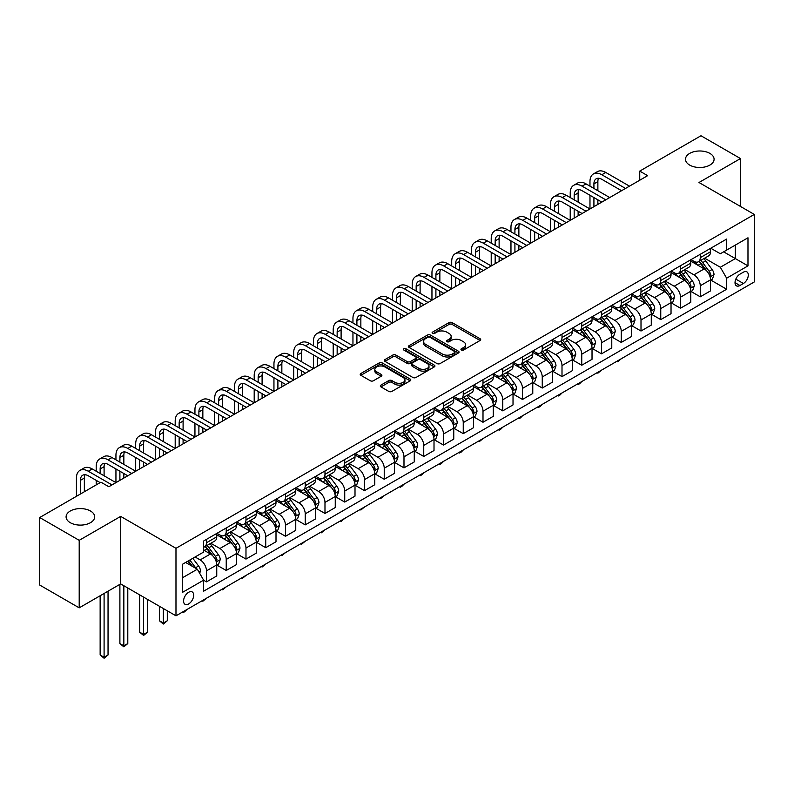 <?xml version="1.0" encoding="UTF-8"?>
<svg xmlns="http://www.w3.org/2000/svg" width="794" height="794" viewBox="0 0 794 794"><rect width="100%" height="100%" fill="white"/><g stroke="black" fill="none" stroke-linecap="round" stroke-linejoin="round"><path stroke-width="1.19" d="M461.393 350.025A1.538 0.883 0 0 0 463.567 350.025L480.042 340.507A2.193 1.27 0 0 0 480.688 339.614A2.193 1.27 0 0 0 480.042 338.72L452.123 322.602A2.193 1.27 0 0 0 449.027 322.602L432.541 332.11A1.538 0.883 0 0 0 432.095 332.736A1.538 0.883 0 0 0 432.541 333.361A1.538 0.883 0 0 0 434.715 333.361L436.849 332.13A7.017 4.049 0 0 1 446.774 332.13L449.106 333.48A7.017 4.049 0 0 1 451.161 336.338A7.017 4.049 0 0 1 449.106 339.207L446.972 340.437A1.538 0.883 0 0 0 446.516 341.063A1.538 0.883 0 0 0 446.972 341.698A1.538 0.883 0 0 0 449.146 341.698L451.27 340.457A7.017 4.049 0 0 1 461.205 340.457L463.527 341.807A7.017 4.049 0 0 1 465.582 344.675A7.017 4.049 0 0 1 463.527 347.534L461.393 348.764A1.538 0.883 0 0 0 460.947 349.39A1.538 0.883 0 0 0 461.393 350.025L461.393 348.764M90.496 511.008A14.302 8.258 0 0 0 74.914 509.222A14.302 8.258 0 0 0 66.091 516.844A14.302 8.258 0 0 0 70.279 522.69A14.302 8.258 0 0 0 85.861 524.477A14.302 8.258 0 0 0 94.685 516.844A14.302 8.258 0 0 0 90.496 511.008M709.896 153.401A14.302 8.258 0 0 0 694.313 151.614A14.302 8.258 0 0 0 685.49 159.237A14.302 8.258 0 0 0 689.678 165.083A14.302 8.258 0 0 0 705.261 166.869A14.302 8.258 0 0 0 714.084 159.237A14.302 8.258 0 0 0 709.896 153.401M188.625 603.966A7.146 4.129 120 0 0 193.299 597.664A7.146 4.129 120 0 0 192.198 591.937A7.146 4.129 120 0 0 188.625 592.294A7.146 4.129 120 0 0 183.95 598.597A7.146 4.129 120 0 0 185.052 604.323A7.146 4.129 120 0 0 188.625 603.966M380.941 385.1A2.193 1.27 0 0 0 380.296 385.993A2.193 1.27 0 0 0 380.941 386.886L388.772 391.412A2.193 1.27 0 0 0 391.869 391.412L410.17 380.842A2.193 1.27 0 0 0 410.816 379.949A2.193 1.27 0 0 0 410.17 379.056L382.251 362.937A2.193 1.27 0 0 0 379.155 362.937L360.853 373.508A2.193 1.27 0 0 0 360.208 374.401A2.193 1.27 0 0 0 360.853 375.294L370.312 380.753A2.193 1.27 0 0 0 373.418 380.753L381.249 376.237A2.193 1.27 0 0 0 381.894 375.344A2.193 1.27 0 0 0 381.249 374.44L376.555 371.731A5.866 3.384 0 0 1 374.837 369.339A5.866 3.384 0 0 1 378.46 366.213A5.866 3.384 0 0 1 384.852 366.947L403.233 377.557A5.866 3.384 0 0 1 404.95 379.949A5.866 3.384 0 0 1 401.327 383.085A5.866 3.384 0 0 1 394.936 382.351L391.869 380.574A2.193 1.27 0 0 0 388.772 380.574L380.941 385.1L380.941 386.886M120.678 516.388L79.201 540.337L39.7 517.529L39.7 585.039L79.201 607.847L120.678 583.898L175.98 615.826L175.98 548.317L120.678 516.388L120.678 583.898M740.474 206.45L740.474 158.552L698.998 182.501L754.3 214.43L175.98 548.317M740.474 158.552L700.973 135.754L639.746 171.097L639.746 180.218M39.7 517.529L100.927 482.176L108.828 486.742L647.646 175.663L639.746 171.097M437.008 363.563A2.193 1.27 0 0 0 440.104 363.563L458.406 353.002A2.193 1.27 0 0 0 459.051 352.099A2.193 1.27 0 0 0 458.406 351.206L430.487 335.088A2.193 1.27 0 0 0 427.39 335.088L409.089 345.658A2.193 1.27 0 0 0 408.444 346.551A2.193 1.27 0 0 0 409.089 347.444L437.008 363.563M404.354 350.353A1.538 0.883 0 0 1 405.913 350.571L434.258 366.937L415.987 377.487A2.193 1.27 0 0 1 412.89 377.487L384.971 361.369L392.802 356.883L392.802 355.057L384.971 359.583A2.193 1.27 0 0 0 384.326 360.476A2.193 1.27 0 0 0 384.971 361.369L384.971 359.583M392.802 356.883A2.193 1.27 0 0 1 395.908 356.883L395.908 355.057A2.193 1.27 0 0 0 392.802 355.057M395.908 355.057L407.223 361.598A2.193 1.27 0 0 0 410.329 361.598L415.52 358.59A2.193 1.27 0 0 0 416.165 357.697A2.193 1.27 0 0 0 415.52 356.804L403.739 349.995A1.538 0.883 0 0 1 403.283 349.37A1.538 0.883 0 0 1 404.235 348.556A1.538 0.883 0 0 1 405.913 348.745L434.288 365.131A2.193 1.27 0 0 1 434.933 366.024A2.193 1.27 0 0 1 434.288 366.927L434.288 365.131M743.392 272.183L739.919 274.188A6.928 4 120 0 0 735.393 280.292A6.928 4 120 0 0 736.455 285.84A6.928 4 120 0 0 739.919 285.503L743.392 283.488A6.928 4 120 0 0 747.918 277.384A6.928 4 120 0 0 746.856 271.836A6.928 4 120 0 0 743.392 272.183M175.98 615.826L754.3 281.939L754.3 214.43M710.769 248.234L720.327 253.752L726.649 250.1L726.649 239.063L203.631 541.022L203.631 552.058L182.302 564.375L182.302 592.473L203.631 580.156L203.631 591.193L726.649 289.234L726.649 278.198L720.327 267.25L704.615 258.179M726.649 250.1L747.978 237.783L747.978 265.881L726.649 278.198M79.201 540.337L79.201 607.847M723.642 251.837L735.343 258.586L735.343 245.088L747.978 237.783M720.327 267.25L735.343 258.586L747.978 265.881M182.302 577.873L197.319 569.209L185.617 562.46M203.631 580.245L206.48 581.893L206.48 570.856A8.942 5.161 -120 0 0 200.157 559.909L195.106 556.991M206.48 581.893L216.752 575.958L216.752 564.921A8.942 5.161 -120 0 0 210.43 553.974L203.631 550.053M216.99 565.149L226.23 570.489L226.23 559.452A8.942 5.161 -120 0 0 219.908 548.505L210.837 543.265M226.23 570.489L236.503 564.564L236.503 553.517A8.942 5.161 -120 0 0 230.181 542.57L216.752 534.819M236.741 553.746L245.981 559.085L245.981 548.049A8.942 5.161 -120 0 0 239.659 537.101L230.588 531.861M245.981 559.085L256.254 553.16L256.254 542.113A8.942 5.161 -120 0 0 249.931 531.166L236.503 523.415M256.492 542.342L265.732 547.681L265.732 536.645A8.942 5.161 -120 0 0 259.41 525.697L250.338 520.457M265.732 547.681L276.004 541.756L276.004 530.71A8.942 5.161 -120 0 0 269.682 519.762L256.254 512.011M276.243 530.938L285.483 536.278L285.483 525.241A8.942 5.161 -120 0 0 279.16 514.294L270.089 509.053M285.483 536.278L295.755 530.352L295.755 519.316A8.942 5.161 -120 0 0 289.433 508.368L276.004 500.607M295.993 519.544L305.233 524.874L305.233 513.837A8.942 5.161 -120 0 0 298.911 502.89L289.84 497.649M305.233 524.874L315.506 518.948L315.506 507.912A8.942 5.161 -120 0 0 309.184 496.965L295.755 489.203M315.744 508.14L324.984 513.47L324.984 502.433A8.942 5.161 -120 0 0 318.662 491.486L309.591 486.246M324.984 513.47L335.257 507.545L335.257 496.508A8.942 5.161 -120 0 0 328.934 485.561L315.506 477.799M335.495 496.736L344.735 502.066L344.735 491.029A8.942 5.161 -120 0 0 338.423 480.082L329.341 474.842M344.735 502.066L355.007 496.141L355.007 485.104A8.942 5.161 -120 0 0 348.685 474.157L335.257 466.396M355.246 485.333L364.486 490.662L364.486 479.626A8.942 5.161 -120 0 0 358.173 468.678L349.092 463.438M364.486 490.662L374.758 484.737L374.758 473.7A8.942 5.161 -120 0 0 368.436 462.753L355.007 454.992M374.996 473.929L384.236 479.258L384.236 468.222A8.942 5.161 -120 0 0 377.924 457.275L368.843 452.034M384.236 479.258L394.509 473.333L394.509 462.297A8.942 5.161 -120 0 0 388.187 451.349L374.758 443.598M394.747 462.525L403.987 467.855L403.987 456.818A8.942 5.161 -120 0 0 397.675 445.871L388.594 440.63M403.987 467.855L414.26 461.929L414.26 450.893A8.942 5.161 -120 0 0 407.937 439.945L394.509 432.194M414.498 451.121L423.748 456.461L423.748 445.414A8.942 5.161 -120 0 0 417.426 434.467L408.344 429.226M423.748 456.461L434.01 450.526L434.01 439.489A8.942 5.161 -120 0 0 427.698 428.542L414.26 420.79M434.249 439.717L443.499 445.057L443.499 434.01A8.942 5.161 -120 0 0 437.176 423.063L428.095 417.833M443.499 445.057L453.761 439.122L453.761 428.085A8.942 5.161 -120 0 0 447.449 417.138L434.01 409.386M453.999 428.313L463.249 433.653L463.249 422.607A8.942 5.161 -120 0 0 456.927 411.659L447.846 406.429M463.249 433.653L473.512 427.718L473.512 416.681A8.942 5.161 -120 0 0 467.2 405.734L453.761 397.983M473.75 416.91L483 422.249L483 411.213A8.942 5.161 -120 0 0 476.678 400.265L467.606 395.025M483 422.249L493.273 416.314L493.273 405.277A8.942 5.161 -120 0 0 486.95 394.33L473.512 386.579M493.501 405.506L502.751 410.845L502.751 399.809A8.942 5.161 -120 0 0 496.429 388.862L487.357 383.621M502.751 410.845L513.023 404.91L513.023 393.874A8.942 5.161 -120 0 0 506.701 382.926L493.273 375.175M513.252 394.102L522.502 399.442L522.502 388.405A8.942 5.161 -120 0 0 516.179 377.458L507.108 372.217M522.502 399.442L532.774 393.506L532.774 382.47A8.942 5.161 -120 0 0 526.452 371.523L513.023 363.771M533.002 382.698L542.252 388.038L542.252 377.001A8.942 5.161 -120 0 0 535.93 366.054L526.859 360.813M542.252 388.038L552.525 382.103L552.525 371.066A8.942 5.161 -120 0 0 546.203 360.119L532.774 352.367M552.763 371.294L562.003 376.634L562.003 365.597A8.942 5.161 -120 0 0 555.681 354.65L546.609 349.41M562.003 376.634L572.276 370.699L572.276 359.662A8.942 5.161 -120 0 0 565.953 348.715L552.525 340.963M572.514 359.89L581.754 365.23L581.754 354.193A8.942 5.161 -120 0 0 575.432 343.246L566.36 338.006M581.754 365.23L592.026 359.305L592.026 348.258A8.942 5.161 -120 0 0 585.704 337.311L572.276 329.56M592.264 348.487L601.505 353.826L601.505 342.79A8.942 5.161 -120 0 0 595.182 331.842L586.111 326.602M601.505 353.826L611.777 347.901L611.777 336.854A8.942 5.161 -120 0 0 605.455 325.907L592.026 318.156M612.015 337.083L621.255 342.422L621.255 331.386A8.942 5.161 -120 0 0 614.933 320.439L605.862 315.198M621.255 342.422L631.528 336.497L631.528 325.451A8.942 5.161 -120 0 0 625.206 314.503L611.777 306.752M631.766 325.679L641.006 331.019L641.006 319.982A8.942 5.161 -120 0 0 634.684 309.035L625.612 303.794M641.006 331.019L651.279 325.093L651.279 314.057A8.942 5.161 -120 0 0 644.956 303.109L631.528 295.348M651.517 314.285L660.757 319.615L660.757 308.578A8.942 5.161 -120 0 0 654.435 297.631L645.363 292.391M660.757 319.615L671.029 313.69L671.029 302.653A8.942 5.161 -120 0 0 664.707 291.706L651.279 283.944M671.267 302.881L680.508 308.211L680.508 297.174A8.942 5.161 -120 0 0 674.185 286.227L665.114 280.987M680.508 308.211L690.78 302.286L690.78 291.249A8.942 5.161 -120 0 0 684.458 280.302L671.029 272.541M691.018 291.477L700.258 296.807L700.258 285.771A8.942 5.161 -120 0 0 693.936 274.823L684.865 269.583M700.258 296.807L710.531 290.882L710.531 279.845A8.942 5.161 -120 0 0 704.209 268.898L690.78 261.137M691.018 259.638L693.936 261.325A8.942 5.161 -120 0 0 698.412 261.762A8.942 5.161 -120 0 0 700.258 257.673L700.258 254.298M671.267 271.042L674.185 272.729A8.942 5.161 -120 0 0 678.662 273.166A8.942 5.161 -120 0 0 680.508 269.077L680.508 265.702M651.517 282.446L654.435 284.133A8.942 5.161 -120 0 0 658.911 284.57A8.942 5.161 -120 0 0 660.757 280.481L660.757 277.106M631.766 293.849L634.684 295.537A8.942 5.161 -120 0 0 639.16 295.973A8.942 5.161 -120 0 0 641.006 291.884L641.006 288.51M612.015 305.243L614.933 306.941A8.942 5.161 -120 0 0 619.409 307.377A8.942 5.161 -120 0 0 621.255 303.288L621.255 299.914M592.264 316.647L595.182 318.334A8.942 5.161 -120 0 0 599.649 318.781A8.942 5.161 -120 0 0 601.505 314.692L601.505 311.317M572.514 328.051L575.432 329.738A8.942 5.161 -120 0 0 579.898 330.185A8.942 5.161 -120 0 0 581.754 326.096L581.754 322.721M552.763 339.455L555.681 341.142A8.942 5.161 -120 0 0 560.147 341.589A8.942 5.161 -120 0 0 562.003 337.5L562.003 334.125M533.002 350.859L535.93 352.546A8.942 5.161 -120 0 0 540.396 352.993A8.942 5.161 -120 0 0 542.252 348.903L542.252 345.529M513.252 362.263L516.179 363.95A8.942 5.161 -120 0 0 520.646 364.396A8.942 5.161 -120 0 0 522.502 360.307L522.502 356.923M493.501 373.666L496.429 375.354A8.942 5.161 -120 0 0 500.895 375.8A8.942 5.161 -120 0 0 502.751 371.711L502.751 368.327M473.75 385.07L476.678 386.757A8.942 5.161 -120 0 0 481.144 387.204A8.942 5.161 -120 0 0 483 383.105L483 379.731M453.999 396.474L456.927 398.161A8.942 5.161 -120 0 0 461.393 398.608A8.942 5.161 -120 0 0 463.249 394.509L463.249 391.134M434.249 407.878L437.176 409.565A8.942 5.161 -120 0 0 441.643 410.012A8.942 5.161 -120 0 0 443.499 405.913L443.499 402.538M414.498 419.282L417.426 420.969A8.942 5.161 -120 0 0 421.892 421.416A8.942 5.161 -120 0 0 423.748 417.316L423.748 413.942M394.747 430.685L397.675 432.373A8.942 5.161 -120 0 0 402.141 432.819A8.942 5.161 -120 0 0 403.987 428.72L403.987 425.346M374.996 442.089L377.924 443.777A8.942 5.161 -120 0 0 382.39 444.213A8.942 5.161 -120 0 0 384.236 440.124L384.236 436.75M355.246 453.493L358.173 455.18A8.942 5.161 -120 0 0 362.64 455.617A8.942 5.161 -120 0 0 364.486 451.528L364.486 448.153M335.495 464.897L338.423 466.584A8.942 5.161 -120 0 0 342.889 467.021A8.942 5.161 -120 0 0 344.735 462.932L344.735 459.557M315.744 476.301L318.662 477.988A8.942 5.161 -120 0 0 323.138 478.425A8.942 5.161 -120 0 0 324.984 474.336L324.984 470.961M295.993 487.705L298.911 489.392A8.942 5.161 -120 0 0 303.387 489.829A8.942 5.161 -120 0 0 305.233 485.739L305.233 482.365M276.243 499.108L279.16 500.796A8.942 5.161 -120 0 0 283.637 501.232A8.942 5.161 -120 0 0 285.483 497.143L285.483 493.769M256.492 510.502L259.41 512.199A8.942 5.161 -120 0 0 263.886 512.636A8.942 5.161 -120 0 0 265.732 508.547L265.732 505.173M236.741 521.906L239.659 523.593A8.942 5.161 -120 0 0 244.135 524.04A8.942 5.161 -120 0 0 245.981 519.951L245.981 516.576M216.99 533.31L219.908 534.997A8.942 5.161 -120 0 0 224.384 535.444A8.942 5.161 -120 0 0 226.23 531.355L226.23 527.98M710.769 280.074L726.649 289.234M698.412 261.762L708.685 255.837A8.942 5.161 -120 0 0 710.531 251.748L710.531 248.373M678.662 273.166L688.924 267.241A8.942 5.161 -120 0 0 690.78 263.151L690.78 259.767M658.911 284.57L669.173 278.644A8.942 5.161 -120 0 0 671.029 274.555L671.029 271.171M639.16 295.973L649.423 290.048A8.942 5.161 -120 0 0 651.279 285.949L651.279 282.575M619.409 307.377L629.672 301.452A8.942 5.161 -120 0 0 631.528 297.353L631.528 293.978M599.649 318.781L609.921 312.856A8.942 5.161 -120 0 0 611.777 308.757L611.777 305.382M579.898 330.185L590.17 324.26A8.942 5.161 -120 0 0 592.026 320.161L592.026 316.786M560.147 341.589L570.42 335.663A8.942 5.161 -120 0 0 572.276 331.564L572.276 328.19M540.396 352.993L550.669 347.057A8.942 5.161 -120 0 0 552.525 342.968L552.525 339.594M520.646 364.396L530.918 358.461A8.942 5.161 -120 0 0 532.774 354.372L532.774 350.998M500.895 375.8L511.167 369.865A8.942 5.161 -120 0 0 513.023 365.776L513.023 362.401M481.144 387.204L491.417 381.269A8.942 5.161 -120 0 0 493.273 377.18L493.273 373.805M461.393 398.608L471.666 392.673A8.942 5.161 -120 0 0 473.512 388.584L473.512 385.209M441.643 410.012L451.915 404.077A8.942 5.161 -120 0 0 453.761 399.987L453.761 396.613M421.892 421.416L432.164 415.48A8.942 5.161 -120 0 0 434.01 411.391L434.01 408.017M402.141 432.819L412.414 426.884A8.942 5.161 -120 0 0 414.26 422.795L414.26 419.421M382.39 444.213L392.663 438.288A8.942 5.161 -120 0 0 394.509 434.199L394.509 430.824M362.64 455.617L372.912 449.692A8.942 5.161 -120 0 0 374.758 445.603L374.758 442.228M342.889 467.021L353.161 461.096A8.942 5.161 -120 0 0 355.007 457.007L355.007 453.632M323.138 478.425L333.411 472.499A8.942 5.161 -120 0 0 335.257 468.41L335.257 465.026M303.387 489.829L313.66 483.903A8.942 5.161 -120 0 0 315.506 479.814L315.506 476.43M283.637 501.232L293.899 495.307A8.942 5.161 -120 0 0 295.755 491.208L295.755 487.834M263.886 512.636L274.148 506.711A8.942 5.161 -120 0 0 276.004 502.612L276.004 499.237M244.135 524.04L254.398 518.115A8.942 5.161 -120 0 0 256.254 514.016L256.254 510.641M224.384 535.444L234.647 529.519A8.942 5.161 -120 0 0 236.503 525.42L236.503 522.045M203.631 547.205A8.942 5.161 -120 0 0 204.624 546.848L214.896 540.922A8.942 5.161 -120 0 0 216.752 536.823L216.752 533.449M204.624 546.848A8.942 5.161 -120 0 0 206.48 542.759L206.48 539.384M197.319 569.209L203.631 580.156M462.009 350.233L463.527 349.36A7.017 4.049 0 0 0 465.582 346.492L465.582 344.675M451.161 336.338L451.161 338.165A7.017 4.049 0 0 1 449.106 341.033L447.588 341.906M480.042 338.72L480.042 340.507L452.123 324.418A2.193 1.27 0 0 0 449.027 324.418L433.157 333.579M458.376 353.012L430.487 336.914A2.193 1.27 0 0 0 427.39 336.914L409.118 347.464M454.535 352.734A1.538 0.883 0 0 0 454.982 352.099A1.538 0.883 0 0 0 454.535 351.474L430.03 337.331A1.538 0.883 0 0 0 427.857 337.331L425.604 338.631A7.017 4.049 0 0 0 423.549 341.489A7.017 4.049 0 0 0 425.604 344.358L442.357 354.025A7.017 4.049 0 0 0 452.282 354.025L454.535 352.734L454.535 354.551A1.538 0.883 0 0 0 454.982 353.926L454.982 352.099M423.549 341.489L423.549 343.316A7.017 4.049 0 0 0 425.604 346.184L425.604 344.358M454.535 354.551L452.282 355.851A7.017 4.049 0 0 1 442.357 355.851L425.604 346.184M395.908 356.883L407.223 363.424A2.193 1.27 0 0 0 410.329 363.424L415.52 360.416A2.193 1.27 0 0 0 416.165 359.523L416.165 357.697M418.974 368.376A5.866 3.384 0 0 0 425.366 369.111A5.866 3.384 0 0 0 428.988 365.984A5.866 3.384 0 0 0 427.271 363.583L420.8 359.851A2.193 1.27 0 0 0 417.694 359.851L412.503 362.848A2.193 1.27 0 0 0 411.858 363.741A2.193 1.27 0 0 0 412.503 364.635L418.974 368.376L418.974 370.203A5.866 3.384 0 0 0 425.366 370.937A5.866 3.384 0 0 0 428.988 367.811L428.988 365.984M411.858 363.741L411.858 365.568A2.193 1.27 0 0 0 412.503 366.461L412.503 364.635M418.974 370.203L412.503 366.461M404.95 379.949L404.95 381.775A5.866 3.384 0 0 1 401.327 384.901A5.866 3.384 0 0 1 394.936 384.167L391.869 382.4A2.193 1.27 0 0 0 388.772 382.4L380.971 386.906M374.837 369.339L374.837 371.165A5.866 3.384 0 0 0 376.555 373.557L376.555 371.731M381.219 376.257L376.555 373.557M410.141 380.862L382.251 364.764A2.193 1.27 0 0 0 379.155 364.764L360.883 375.314L360.853 373.508M710.531 280.203L712.426 279.111L714.005 274.555A5.925 3.414 -120 0 0 712.119 269.503L705.658 260.889A17.091 9.865 -120 0 0 703.792 258.655M697.37 264.948A17.091 9.865 -120 0 0 693.877 261.286M709.995 276.58L710.809 274.803A5.925 3.414 -120 0 0 709.111 271.24L702.66 262.625A17.091 9.865 -120 0 0 700.794 260.392M699.206 261.305A14.193 8.188 60 0 1 701.529 263.955L706.997 271.25M698.899 261.484A17.091 9.865 60 0 1 700.765 263.717L705.052 269.444M621.365 358.69L617.623 361.766L616.829 361.31M617.623 360.853L617.623 361.766M589.972 186.153L589.972 181.588A16.763 9.677 60 0 1 593.446 173.916L597.396 171.643A16.763 9.677 60 0 1 605.772 172.467L629.473 186.153M593.446 173.916A16.763 9.677 60 0 1 601.822 174.749L625.523 188.436M621.573 190.709L601.822 179.315A11.176 6.451 -120 0 0 596.234 178.759A11.176 6.451 -120 0 0 593.922 183.871L593.922 188.436M598.567 178.243A11.176 6.451 -120 0 0 597.872 181.588L597.872 190.709M593.922 197.557L593.922 206.678M597.872 199.84L597.872 204.395M550.47 208.961L550.47 204.395A16.763 9.677 60 0 1 553.934 196.723L557.884 194.441A16.763 9.677 60 0 1 566.271 195.274L589.972 208.961L589.972 195.274M690.78 291.606L692.676 290.515L694.254 285.949A5.925 3.414 -120 0 0 692.368 280.907L685.907 272.292A17.091 9.865 -120 0 0 684.041 270.059M677.619 276.352A17.091 9.865 -120 0 0 674.126 272.689M690.244 287.984L691.058 286.207A5.925 3.414 -120 0 0 689.361 282.644L682.909 274.029A17.091 9.865 -120 0 0 681.044 271.796M679.456 272.709A14.193 8.188 60 0 1 681.778 275.359L687.247 282.654M679.148 272.888A17.091 9.865 60 0 1 681.014 275.121L685.301 280.848M601.614 370.093L597.872 373.17L597.078 372.714M597.872 372.257L597.872 373.17M671.029 303.01L672.925 301.918L674.503 297.353A5.925 3.414 -120 0 0 672.617 292.311L666.156 283.696A17.091 9.865 -120 0 0 664.29 281.463M657.869 287.756A17.091 9.865 -120 0 0 654.375 284.093M670.493 299.388L671.307 297.611A5.925 3.414 -120 0 0 669.61 294.048L663.159 285.433A17.091 9.865 -120 0 0 661.293 283.2M659.705 284.113A14.193 8.188 60 0 1 662.027 286.763L667.496 294.058M659.397 284.292A17.091 9.865 60 0 1 661.263 286.525L665.551 292.252M581.853 381.497L579.699 383.661L578.121 384.574L577.327 384.117M578.121 383.661L578.121 384.574M651.279 314.414L653.174 313.322L654.752 308.757A5.925 3.414 -120 0 0 652.866 303.715L646.405 295.1A17.091 9.865 -120 0 0 644.539 292.867M638.118 299.159A17.091 9.865 -120 0 0 634.624 295.497M650.743 310.791L651.556 309.015A5.925 3.414 -120 0 0 649.859 305.452L643.408 296.837A17.091 9.865 -120 0 0 641.542 294.604M639.944 295.517A14.193 8.188 60 0 1 642.277 298.167L647.745 305.462M639.646 295.696A17.091 9.865 60 0 1 641.512 297.929L645.8 303.655M562.102 392.901L559.949 395.065L558.371 395.978L557.577 395.521M558.371 395.065L558.371 395.978M570.221 197.557L570.221 192.992A16.763 9.677 60 0 1 573.685 185.32L577.635 183.037A16.763 9.677 60 0 1 586.022 183.871L609.723 197.557M573.685 185.32A16.763 9.677 60 0 1 582.071 186.153L605.772 199.84M601.822 202.113L582.071 190.709A11.176 6.451 -120 0 0 576.484 190.163A11.176 6.451 -120 0 0 574.171 195.274L574.171 199.84M578.816 189.647A11.176 6.451 -120 0 0 578.121 192.992L578.121 202.113M574.171 208.961L574.171 218.082M578.121 211.244L578.121 215.799M530.72 220.365L530.72 215.799A16.763 9.677 60 0 1 534.183 208.127L538.134 205.845A16.763 9.677 60 0 1 546.52 206.678L570.221 220.365L570.221 206.678M553.934 196.723A16.763 9.677 60 0 1 562.321 197.557L586.022 211.244M582.071 213.517L562.321 202.113A11.176 6.451 -120 0 0 556.733 201.567A11.176 6.451 -120 0 0 554.42 206.678L554.42 211.244M559.065 201.051A11.176 6.451 -120 0 0 558.371 204.395L558.371 213.517M554.42 220.365L554.42 229.486M558.371 222.648L558.371 227.203M510.969 231.769L510.969 227.203A16.763 9.677 60 0 1 514.433 219.531L518.383 217.248A16.763 9.677 60 0 1 526.769 218.082L550.47 231.769L550.47 218.082M534.183 208.127A16.763 9.677 60 0 1 542.57 208.961L566.271 222.648M562.321 224.92L542.57 213.517A11.176 6.451 -120 0 0 536.982 212.971A11.176 6.451 -120 0 0 534.67 218.082L534.67 222.648M539.315 212.455A11.176 6.451 -120 0 0 538.62 215.799L538.62 224.92M534.67 231.769L534.67 240.89M538.62 234.041L538.62 238.607M491.218 243.172L491.218 238.607A16.763 9.677 60 0 1 494.682 230.935L498.632 228.652A16.763 9.677 60 0 1 507.019 229.486L530.72 243.172L530.72 229.486M631.528 325.818L633.423 324.726L635.001 320.161A5.925 3.414 -120 0 0 633.116 315.119L626.655 306.504A17.091 9.865 -120 0 0 624.789 304.271M618.367 310.563A17.091 9.865 -120 0 0 614.874 306.901M630.982 322.195L631.806 320.419A5.925 3.414 -120 0 0 630.108 316.856L623.657 308.241A17.091 9.865 -120 0 0 621.791 305.998M620.193 306.921A14.193 8.188 60 0 1 622.526 309.571L627.994 316.866M619.896 307.099A17.091 9.865 60 0 1 621.762 309.332L626.049 315.059M542.352 404.305L540.198 406.468L538.62 407.382L537.826 406.925M538.62 406.468L538.62 407.382M514.433 219.531A16.763 9.677 60 0 1 522.819 220.365L546.52 234.041M542.57 236.324L522.819 224.92A11.176 6.451 -120 0 0 517.231 224.374A11.176 6.451 -120 0 0 514.919 229.486L514.919 234.041M519.564 223.858A11.176 6.451 -120 0 0 518.869 227.203L518.869 236.324M514.919 243.172L514.919 252.293M518.869 245.445L518.869 250.011M471.457 254.576L471.457 250.011A16.763 9.677 60 0 1 474.931 242.339L478.881 240.056A16.763 9.677 60 0 1 487.268 240.89L510.969 254.576L510.969 240.89M611.777 337.222L613.673 336.13L615.251 331.564A5.925 3.414 -120 0 0 613.365 326.523L606.904 317.908A17.091 9.865 -120 0 0 605.038 315.675M598.616 321.967A17.091 9.865 -120 0 0 595.123 318.305M611.231 333.599L612.055 331.823A5.925 3.414 -120 0 0 610.358 328.259L603.906 319.635A17.091 9.865 -120 0 0 602.041 317.401M600.443 318.325A14.193 8.188 60 0 1 602.775 320.974L608.244 328.269M600.145 318.503A17.091 9.865 60 0 1 602.011 320.736L606.298 326.463M522.601 415.709L520.447 417.872L518.869 418.785L518.075 418.329M518.869 417.872L518.869 418.785M592.026 348.626L593.922 347.534L595.5 342.968A5.925 3.414 -120 0 0 593.614 337.926L587.153 329.312A17.091 9.865 -120 0 0 585.287 327.078M578.866 333.371A17.091 9.865 -120 0 0 575.372 329.709M591.48 345.003L592.304 343.226A5.925 3.414 -120 0 0 590.607 339.663L584.156 331.038A17.091 9.865 -120 0 0 582.29 328.805M580.692 329.728A14.193 8.188 60 0 1 583.024 332.378L588.493 339.673M580.394 329.907A17.091 9.865 60 0 1 582.25 332.14L586.548 337.867M502.85 427.112L500.696 429.276L499.118 430.189L498.324 429.733M499.118 429.266L499.118 430.189M572.276 360.029L574.171 358.938L575.749 354.372A5.925 3.414 -120 0 0 573.854 349.33L567.402 340.715A17.091 9.865 -120 0 0 565.536 338.482M559.115 344.775A17.091 9.865 -120 0 0 555.611 341.112M571.73 356.407L572.553 354.63A5.925 3.414 -120 0 0 570.856 351.067L564.395 342.442A17.091 9.865 -120 0 0 562.539 340.209M560.941 341.132A14.193 8.188 60 0 1 563.274 343.782L568.732 351.067M560.643 341.311A17.091 9.865 60 0 1 562.499 343.544L566.797 349.271M483.099 438.516L479.368 441.593L478.574 441.127M479.368 440.67L479.368 441.593M552.525 371.433L554.42 370.341L555.999 365.776A5.925 3.414 -120 0 0 554.103 360.734L547.652 352.119A17.091 9.865 -120 0 0 545.786 349.886M539.364 356.178A17.091 9.865 -120 0 0 535.861 352.516M551.979 367.811L552.803 366.034A5.925 3.414 -120 0 0 551.105 362.471L544.644 353.846A17.091 9.865 -120 0 0 542.788 351.613M541.19 352.536A14.193 8.188 60 0 1 543.523 355.186L548.982 362.471M540.883 352.715A17.091 9.865 60 0 1 542.749 354.948L547.046 360.675M463.349 449.92L461.195 452.084L459.607 452.987L458.823 452.53M459.607 452.074L459.607 452.987M532.774 382.837L534.67 381.745L536.248 377.18A5.925 3.414 -120 0 0 534.352 372.138L527.901 363.523A17.091 9.865 -120 0 0 526.035 361.29M519.613 367.582A17.091 9.865 -120 0 0 516.11 363.91M532.228 379.214L533.052 377.428A5.925 3.414 -120 0 0 531.355 373.875L524.894 365.25A17.091 9.865 -120 0 0 523.028 363.017M521.44 363.94A14.193 8.188 60 0 1 523.772 366.59L529.231 373.875M521.132 364.109A17.091 9.865 60 0 1 522.998 366.352L527.295 372.078M443.598 461.324L441.444 463.478L439.856 464.391L439.072 463.934M439.856 463.478L439.856 464.391M494.682 230.935A16.763 9.677 60 0 1 503.068 231.769L526.769 245.445M522.819 247.728L503.068 236.324A11.176 6.451 -120 0 0 497.481 235.768A11.176 6.451 -120 0 0 495.168 240.89L495.168 245.445M499.813 235.262A11.176 6.451 -120 0 0 499.118 238.607L499.118 247.728M495.168 254.576L495.168 263.697M499.118 256.849L499.118 261.415M451.707 265.98L451.707 261.415A16.763 9.677 60 0 1 455.18 253.743L459.131 251.46A16.763 9.677 60 0 1 467.507 252.293L491.218 265.97L491.218 252.293M474.931 242.339A16.763 9.677 60 0 1 483.318 243.172L507.019 256.849M503.068 259.132L483.318 247.728A11.176 6.451 -120 0 0 477.73 247.172A11.176 6.451 -120 0 0 475.408 252.293L475.408 256.849M480.062 246.666A11.176 6.451 -120 0 0 479.368 250.011L479.368 259.132M475.408 265.98L475.408 275.101M479.368 268.253L479.368 272.818M431.956 277.374L431.956 272.818A16.763 9.677 60 0 1 435.43 265.146L439.38 262.864A16.763 9.677 60 0 1 447.756 263.697L471.457 277.374L471.457 263.697M455.18 253.743A16.763 9.677 60 0 1 463.557 254.576L487.268 268.253M483.318 270.536L463.557 259.132A11.176 6.451 -120 0 0 457.979 258.576A11.176 6.451 -120 0 0 455.657 263.697L455.657 268.253M460.312 258.06A11.176 6.451 -120 0 0 459.607 261.415L459.607 270.536M455.657 277.374L455.657 286.505M459.607 279.657L459.607 284.222M412.205 288.778L412.205 284.222A16.763 9.677 60 0 1 415.679 276.55L419.629 274.267A16.763 9.677 60 0 1 428.006 275.101L451.707 288.778L451.707 275.101M435.43 265.146A16.763 9.677 60 0 1 443.806 265.98L467.507 279.657M463.557 281.939L443.806 270.536A11.176 6.451 -120 0 0 438.228 269.98A11.176 6.451 -120 0 0 435.906 275.101L435.906 279.657M440.561 269.464A11.176 6.451 -120 0 0 439.856 272.818L439.856 281.939M435.906 288.778L435.906 297.909M439.856 291.061L439.856 295.626M392.454 300.182L392.454 295.626A16.763 9.677 60 0 1 395.928 287.954L399.878 285.671A16.763 9.677 60 0 1 408.255 286.505L431.956 300.182L431.956 286.505M415.679 276.55A16.763 9.677 60 0 1 424.056 277.374L447.756 291.061M443.806 293.343L424.056 281.939A11.176 6.451 -120 0 0 418.478 281.384A11.176 6.451 -120 0 0 416.155 286.505L416.155 291.061M420.81 280.868A11.176 6.451 -120 0 0 420.105 284.222L420.105 293.343M416.155 300.182L416.155 309.303M420.105 302.464L420.105 307.03M372.704 311.585L372.704 307.03A16.763 9.677 60 0 1 376.177 299.358L380.127 297.075A16.763 9.677 60 0 1 388.504 297.909L412.205 311.585L412.205 297.909M513.023 394.241L514.919 393.149L516.497 388.584A5.925 3.414 -120 0 0 514.601 383.542L508.15 374.927A17.091 9.865 -120 0 0 506.284 372.684M499.863 378.976A17.091 9.865 -120 0 0 496.359 375.314M512.477 390.608L513.301 388.832A5.925 3.414 -120 0 0 511.604 385.279L505.143 376.654A17.091 9.865 -120 0 0 503.277 374.421M501.689 375.344A14.193 8.188 60 0 1 504.021 377.984L509.48 385.279M501.381 375.512A17.091 9.865 60 0 1 503.247 377.755L507.545 383.482M423.847 472.728L421.693 474.881L420.105 475.795L419.321 475.338M420.105 474.881L420.105 475.795M395.928 287.954A16.763 9.677 60 0 1 404.305 288.778L428.006 302.464M424.056 304.747L404.305 293.343A11.176 6.451 -120 0 0 398.717 292.788A11.176 6.451 -120 0 0 396.404 297.909L396.404 302.464M401.059 292.271A11.176 6.451 -120 0 0 400.355 295.626L400.355 304.747M396.404 311.585L396.404 320.707M400.355 313.868L400.355 318.434M352.953 322.989L352.953 318.434A16.763 9.677 60 0 1 356.427 310.762L360.377 308.479A16.763 9.677 60 0 1 368.753 309.303L392.454 322.989L392.454 309.303M493.273 405.645L495.168 404.553L496.746 399.987A5.925 3.414 -120 0 0 494.851 394.946L488.399 386.331A17.091 9.865 -120 0 0 486.533 384.088M480.112 390.38A17.091 9.865 -120 0 0 476.608 386.718M492.727 402.012L493.55 400.236A5.925 3.414 -120 0 0 491.853 396.682L485.392 388.058A17.091 9.865 -120 0 0 483.526 385.824M481.938 386.747A14.193 8.188 60 0 1 484.271 389.388L489.729 396.682M481.63 386.916A17.091 9.865 60 0 1 483.496 389.149L487.794 394.886M404.096 484.132L401.943 486.285L400.355 487.198L399.571 486.742M400.355 486.285L400.355 487.198M376.177 299.358A16.763 9.677 60 0 1 384.554 300.182L408.255 313.868M404.305 316.151L384.554 304.747A11.176 6.451 -120 0 0 378.966 304.191A11.176 6.451 -120 0 0 376.654 309.313L376.654 313.868M381.309 303.675A11.176 6.451 -120 0 0 380.604 307.03L380.604 316.151M376.654 322.989L376.654 332.11M380.604 325.272L380.604 329.838M333.202 334.393L333.202 329.838A16.763 9.677 60 0 1 336.676 322.166L340.626 319.883A16.763 9.677 60 0 1 349.003 320.707L372.704 334.393L372.704 320.707M473.512 417.048L475.408 415.947L476.996 411.391A5.925 3.414 -120 0 0 475.1 406.349L468.649 397.725A17.091 9.865 -120 0 0 466.783 395.491M460.361 401.784A17.091 9.865 -120 0 0 456.858 398.122M472.976 413.416L473.8 411.639A5.925 3.414 -120 0 0 472.102 408.076L465.641 399.461A17.091 9.865 -120 0 0 463.775 397.228M462.187 398.151A14.193 8.188 60 0 1 464.52 400.791L469.979 408.086M461.88 398.32A17.091 9.865 60 0 1 463.746 400.553L468.043 406.29M384.346 495.535L380.604 498.602L379.82 498.146M380.604 497.689L380.604 498.602M356.427 310.762A16.763 9.677 60 0 1 364.803 311.585L388.504 325.272M384.554 327.555L364.803 316.151A11.176 6.451 -120 0 0 359.216 315.595A11.176 6.451 -120 0 0 356.903 320.707L356.903 325.272M361.558 315.079A11.176 6.451 -120 0 0 360.853 318.434L360.853 327.555M356.903 334.393L356.903 343.514M360.853 336.676L360.853 341.241M313.451 345.797L313.451 341.241A16.763 9.677 60 0 1 316.925 333.569L320.875 331.287A16.763 9.677 60 0 1 329.252 332.11L352.953 345.797L352.953 332.11M453.761 428.452L455.657 427.351L457.245 422.795A5.925 3.414 -120 0 0 455.349 417.753L448.898 409.128A17.091 9.865 -120 0 0 447.032 406.895M440.61 413.188A17.091 9.865 -120 0 0 437.107 409.525M453.225 424.82L454.039 423.043A5.925 3.414 -120 0 0 452.352 419.48L445.891 410.865A17.091 9.865 -120 0 0 444.025 408.632M442.437 409.545A14.193 8.188 60 0 1 444.769 412.195L450.228 419.49M442.129 409.724A17.091 9.865 60 0 1 443.995 411.957L448.292 417.694M364.595 506.939L360.853 510.006L360.059 509.55M360.853 509.093L360.853 510.006M336.676 322.166A16.763 9.677 60 0 1 345.053 322.989L368.753 336.676M364.803 338.959L345.053 327.555A11.176 6.451 -120 0 0 339.465 326.999A11.176 6.451 -120 0 0 337.152 332.11L337.152 336.676M341.807 326.483A11.176 6.451 -120 0 0 341.102 329.838L341.102 338.959M337.152 345.797L337.152 354.918M341.102 348.08L341.102 352.635M293.701 357.201L293.701 352.645A16.763 9.677 60 0 1 297.174 344.963L301.125 342.69A16.763 9.677 60 0 1 309.501 343.514L333.202 357.201L333.202 343.514M434.01 439.856L435.906 438.754L437.494 434.199A5.925 3.414 -120 0 0 435.598 429.157L429.147 420.532A17.091 9.865 -120 0 0 427.281 418.299M420.86 424.592A17.091 9.865 -120 0 0 417.356 420.929M433.474 436.224L434.288 434.447A5.925 3.414 -120 0 0 432.601 430.884L426.14 422.269A17.091 9.865 -120 0 0 424.274 420.036M422.686 420.949A14.193 8.188 60 0 1 425.018 423.599L430.477 430.894M422.378 421.128A17.091 9.865 60 0 1 424.244 423.361L428.542 429.097M344.844 518.343L341.102 521.41L340.308 520.953M341.102 520.497L341.102 521.41M316.925 333.569A16.763 9.677 60 0 1 325.302 334.393L349.003 348.08M345.053 350.362L325.302 338.959A11.176 6.451 -120 0 0 319.714 338.403A11.176 6.451 -120 0 0 317.401 343.514L317.401 348.08M322.056 337.887A11.176 6.451 -120 0 0 321.352 341.241L321.352 350.362M317.401 357.201L317.401 366.322M321.352 359.483L321.352 364.039M273.95 368.605L273.95 364.039A16.763 9.677 60 0 1 277.424 356.367L281.374 354.094A16.763 9.677 60 0 1 289.75 354.918L313.451 368.605L313.451 354.918M414.26 451.26L416.155 450.158L417.733 445.603A5.925 3.414 -120 0 0 415.848 440.561L409.396 431.936A17.091 9.865 -120 0 0 407.53 429.703M401.109 435.995A17.091 9.865 -120 0 0 397.605 432.333M413.724 447.627L414.537 445.851A5.925 3.414 -120 0 0 412.85 442.288L406.389 433.673A17.091 9.865 -120 0 0 404.523 431.44M402.935 432.353A14.193 8.188 60 0 1 405.268 435.003L410.726 442.298M402.627 432.532A17.091 9.865 60 0 1 404.493 434.765L408.791 440.501M325.093 529.737L321.352 532.814L320.558 532.357M321.352 531.901L321.352 532.814M297.174 344.963A16.763 9.677 60 0 1 305.551 345.797L329.252 359.483M325.302 361.766L305.551 350.362A11.176 6.451 -120 0 0 299.963 349.807A11.176 6.451 -120 0 0 297.651 354.918L297.651 359.483M302.306 349.291A11.176 6.451 -120 0 0 301.601 352.645L301.601 361.766M297.651 368.605L297.651 377.726M301.601 370.887L301.601 375.443M254.199 380.008L254.199 375.443A16.763 9.677 60 0 1 257.673 367.771L261.623 365.498A16.763 9.677 60 0 1 270 366.322L293.701 380.008L293.701 366.322M394.509 462.664L396.404 461.562L397.983 457.007A5.925 3.414 -120 0 0 396.097 451.965L389.646 443.34A17.091 9.865 -120 0 0 387.78 441.107M381.358 447.399A17.091 9.865 -120 0 0 377.855 443.737M393.973 459.031L394.787 457.255A5.925 3.414 -120 0 0 393.099 453.692L386.638 445.077A17.091 9.865 -120 0 0 384.772 442.844M383.184 443.757A14.193 8.188 60 0 1 385.517 446.407L390.976 453.702M382.877 443.935A17.091 9.865 60 0 1 384.743 446.168L389.03 451.895M305.343 541.141L301.601 544.218L300.807 543.761M301.601 543.304L301.601 544.218M374.758 474.068L376.654 472.966L378.232 468.41A5.925 3.414 -120 0 0 376.346 463.368L369.885 454.744A17.091 9.865 -120 0 0 368.029 452.511M361.607 458.803A17.091 9.865 -120 0 0 358.104 455.141M374.222 470.435L375.036 468.659A5.925 3.414 -120 0 0 373.339 465.095L366.888 456.481A17.091 9.865 -120 0 0 365.022 454.247M363.434 455.161A14.193 8.188 60 0 1 365.756 457.81L371.225 465.105M363.126 455.339A17.091 9.865 60 0 1 364.992 457.572L369.279 463.299M285.592 552.545L281.85 555.621L281.056 555.165M281.85 554.708L281.85 555.621M355.007 485.462L356.903 484.37L358.481 479.814A5.925 3.414 -120 0 0 356.595 474.762L350.134 466.147A17.091 9.865 -120 0 0 348.268 463.914M341.857 470.207A17.091 9.865 -120 0 0 338.353 466.544M354.471 481.839L355.285 480.062A5.925 3.414 -120 0 0 353.588 476.499L347.137 467.884A17.091 9.865 -120 0 0 345.271 465.651M343.683 466.564A14.193 8.188 60 0 1 346.005 469.214L351.474 476.509M343.375 466.743A17.091 9.865 60 0 1 345.241 468.976L349.529 474.703M265.841 563.948L262.099 567.025L261.305 566.569M262.099 566.112L262.099 567.025M335.257 496.865L337.152 495.774L338.73 491.208A5.925 3.414 -120 0 0 336.845 486.166L330.383 477.551A17.091 9.865 -120 0 0 328.518 475.318M322.096 481.611A17.091 9.865 -120 0 0 318.602 477.948M334.721 493.243L335.534 491.466A5.925 3.414 -120 0 0 333.837 487.903L327.386 479.288A17.091 9.865 -120 0 0 325.52 477.055M323.932 477.968A14.193 8.188 60 0 1 326.255 480.618L331.723 487.913M323.624 478.147A17.091 9.865 60 0 1 325.49 480.38L329.778 486.107M246.09 575.352L242.349 578.429L241.555 577.972M242.349 577.516L242.349 578.429M315.506 508.269L317.401 507.177L318.98 502.612A5.925 3.414 -120 0 0 317.094 497.57L310.633 488.955A17.091 9.865 -120 0 0 308.767 486.722M302.345 493.014A17.091 9.865 -120 0 0 298.852 489.352M314.97 504.647L315.784 502.87A5.925 3.414 -120 0 0 314.087 499.307L307.635 490.692A17.091 9.865 -120 0 0 305.769 488.459M304.181 489.372A14.193 8.188 60 0 1 306.504 492.022L311.973 499.317M303.874 489.551A17.091 9.865 60 0 1 305.74 491.784L310.027 497.51M226.34 586.756L222.598 589.833L221.804 589.376M222.598 588.92L222.598 589.833M295.755 519.673L297.651 518.581L299.229 514.016A5.925 3.414 -120 0 0 297.343 508.974L290.882 500.359A17.091 9.865 -120 0 0 289.016 498.126M282.595 504.418A17.091 9.865 -120 0 0 279.101 500.756M295.219 516.05L296.033 514.274A5.925 3.414 -120 0 0 294.336 510.711L287.885 502.096A17.091 9.865 -120 0 0 286.019 499.863M284.431 500.776A14.193 8.188 60 0 1 286.753 503.426L292.222 510.721M284.123 500.954A17.091 9.865 60 0 1 285.989 503.188L290.276 508.914M206.589 598.16L202.847 601.237L202.053 600.78M202.847 600.324L202.847 601.237M276.004 531.077L277.9 529.985L279.478 525.42A5.925 3.414 -120 0 0 277.592 520.378L271.131 511.763A17.091 9.865 -120 0 0 269.265 509.53M262.844 515.822A17.091 9.865 -120 0 0 259.35 512.16M275.468 527.454L276.282 525.678A5.925 3.414 -120 0 0 274.585 522.115L268.134 513.5A17.091 9.865 -120 0 0 266.268 511.257M264.68 512.18A14.193 8.188 60 0 1 267.002 514.83L272.471 522.124M264.372 512.358A17.091 9.865 60 0 1 266.238 514.591L270.526 520.318M186.828 609.564L184.674 611.727L183.096 612.64L182.302 612.184M183.096 611.727L183.096 612.64M256.254 542.481L258.149 541.389L259.727 536.823A5.925 3.414 -120 0 0 257.842 531.781L251.38 523.167A17.091 9.865 -120 0 0 249.515 520.933M243.093 527.226A17.091 9.865 -120 0 0 239.599 523.564M255.718 538.858L256.531 537.081A5.925 3.414 -120 0 0 254.834 533.518L248.383 524.894A17.091 9.865 -120 0 0 246.517 522.66M244.919 523.583A14.193 8.188 60 0 1 247.252 526.233L252.72 533.528M244.621 523.762A17.091 9.865 60 0 1 246.487 525.995L250.775 531.722M163.346 608.532L163.346 623.042L167.296 620.759L167.296 610.814M167.296 620.759L163.346 624.044L159.395 620.759L159.395 606.249M159.395 620.759L163.346 623.042L163.346 624.044M236.503 553.884L238.399 552.793L239.977 548.227A5.925 3.414 -120 0 0 238.091 543.185L231.63 534.57A17.091 9.865 -120 0 0 229.764 532.337M223.342 538.63A17.091 9.865 -120 0 0 219.849 534.967M235.957 550.262L236.781 548.485A5.925 3.414 -120 0 0 235.084 544.922L228.632 536.297A17.091 9.865 -120 0 0 226.766 534.064M225.168 534.987A14.193 8.188 60 0 1 227.501 537.637L232.97 544.932M224.871 535.166A17.091 9.865 60 0 1 226.737 537.399L231.024 543.126M143.595 597.128L143.595 634.436L147.545 632.163L147.545 599.41M147.545 632.163L143.595 635.448L139.645 632.163L139.645 594.845M139.645 632.163L143.595 634.436L143.595 635.448M216.752 565.288L218.648 564.197L220.226 559.631A5.925 3.414 -120 0 0 218.34 554.589L211.879 545.974A17.091 9.865 -120 0 0 210.013 543.741M216.206 561.666L217.03 559.889A5.925 3.414 -120 0 0 215.333 556.326L208.882 547.701A17.091 9.865 -120 0 0 207.016 545.468M205.418 546.391A14.193 8.188 60 0 1 207.75 549.041L213.219 556.326M205.12 546.57A17.091 9.865 60 0 1 206.986 548.803L211.273 554.53M123.844 585.724L123.844 645.84L127.794 643.567L127.794 588.007M127.794 643.567L123.844 646.852L119.894 643.567L119.894 584.354M119.894 643.567L123.844 645.84L123.844 646.852M199.681 573.318L200.475 571.035A5.925 3.414 -120 0 0 198.589 565.993L192.823 558.301M196.118 568.524A5.925 3.414 -120 0 0 195.582 567.73L189.826 560.038M188.337 560.892L192.476 566.42M187.93 561.13L191.433 565.814M104.093 593.475L104.093 657.243L108.044 654.971L108.044 591.193M108.044 654.971L104.093 658.246L100.143 654.971L100.143 595.758M100.143 654.971L104.093 657.243L104.093 658.246M277.424 356.367A16.763 9.677 60 0 1 285.8 357.201L309.501 370.887M305.551 373.17L285.8 361.766A11.176 6.451 -120 0 0 280.213 361.21A11.176 6.451 -120 0 0 277.9 366.322L277.9 370.887M282.555 360.694A11.176 6.451 -120 0 0 281.85 364.039L281.85 373.17M277.9 380.008L277.9 389.129M281.85 382.291L281.85 386.847M234.448 391.412L234.448 386.847A16.763 9.677 60 0 1 237.922 379.175L241.872 376.902A16.763 9.677 60 0 1 250.249 377.726L273.95 391.412L273.95 377.726M257.673 367.771A16.763 9.677 60 0 1 266.05 368.605L289.75 382.291M285.8 384.574L266.05 373.17A11.176 6.451 -120 0 0 260.462 372.614A11.176 6.451 -120 0 0 258.149 377.726L258.149 382.291M262.794 372.098A11.176 6.451 -120 0 0 262.099 375.443L262.099 384.574M258.149 391.412L258.149 400.533M262.099 393.695L262.099 398.251M214.698 402.816L214.698 398.251A16.763 9.677 60 0 1 218.171 390.579L222.122 388.296A16.763 9.677 60 0 1 230.498 389.129L254.199 402.816L254.199 389.129M237.922 379.175A16.763 9.677 60 0 1 246.299 380.008L270 393.695M266.05 395.968L246.299 384.574A11.176 6.451 -120 0 0 240.711 384.018A11.176 6.451 -120 0 0 238.399 389.129L238.399 393.695M243.043 383.502A11.176 6.451 -120 0 0 242.349 386.847L242.349 395.968M238.399 402.816L238.399 411.937M242.349 405.099L242.349 409.654M194.947 414.22L194.947 409.654A16.763 9.677 60 0 1 198.421 401.982L202.371 399.7A16.763 9.677 60 0 1 210.747 400.533L234.448 414.22L234.448 400.533M218.171 390.579A16.763 9.677 60 0 1 226.548 391.412L250.249 405.099M246.299 407.372L226.548 395.968A11.176 6.451 -120 0 0 220.96 395.422A11.176 6.451 -120 0 0 218.648 400.533L218.648 405.099M223.293 394.906A11.176 6.451 -120 0 0 222.598 398.251L222.598 407.372M218.648 414.22L218.648 423.341M222.598 416.503L222.598 421.058M175.196 425.624L175.196 421.058A16.763 9.677 60 0 1 178.66 413.386L182.61 411.103A16.763 9.677 60 0 1 190.997 411.937L214.698 425.624L214.698 411.937M198.421 401.982A16.763 9.677 60 0 1 206.797 402.816L230.498 416.503M226.548 418.775L206.797 407.372A11.176 6.451 -120 0 0 201.21 406.826A11.176 6.451 -120 0 0 198.897 411.937L198.897 416.503M203.542 406.31A11.176 6.451 -120 0 0 202.847 409.654L202.847 418.775M198.897 425.624L198.897 434.745M202.847 427.906L202.847 432.462M155.445 437.028L155.445 432.462A16.763 9.677 60 0 1 158.909 424.79L162.859 422.507A16.763 9.677 60 0 1 171.246 423.341L194.947 437.028L194.947 423.341M178.66 413.386A16.763 9.677 60 0 1 187.047 414.22L210.747 427.906M206.797 430.179L187.047 418.775A11.176 6.451 -120 0 0 181.459 418.23A11.176 6.451 -120 0 0 179.146 423.341L179.146 427.906M183.791 417.713A11.176 6.451 -120 0 0 183.096 421.058L183.096 430.179M179.146 437.028L179.146 446.149M183.096 439.3L183.096 443.866M135.695 448.431L135.695 443.866A16.763 9.677 60 0 1 139.158 436.194L143.109 433.911A16.763 9.677 60 0 1 151.495 434.745L175.196 448.431L175.196 434.745M158.909 424.79A16.763 9.677 60 0 1 167.296 425.624L190.997 439.3M187.047 441.583L167.296 430.179A11.176 6.451 -120 0 0 161.708 429.633A11.176 6.451 -120 0 0 159.395 434.745L159.395 439.3M164.04 429.117A11.176 6.451 -120 0 0 163.346 432.462L163.346 441.583M159.395 448.431L159.395 457.552M163.346 450.704L163.346 455.27M115.944 459.835L115.944 455.27A16.763 9.677 60 0 1 119.408 447.598L123.358 445.315A16.763 9.677 60 0 1 131.744 446.149L155.445 459.835L155.445 446.149M139.158 436.194A16.763 9.677 60 0 1 147.545 437.028L171.246 450.704M167.296 452.987L147.545 441.583A11.176 6.451 -120 0 0 141.957 441.037A11.176 6.451 -120 0 0 139.645 446.149L139.645 450.704M144.29 440.521A11.176 6.451 -120 0 0 143.595 443.866L143.595 452.987M139.645 459.835L139.645 468.956M143.595 462.108L143.595 466.673M96.193 471.239L96.193 466.673A16.763 9.677 60 0 1 99.657 459.001L103.607 456.719A16.763 9.677 60 0 1 111.994 457.552L135.695 471.229L135.695 457.552M119.408 447.598A16.763 9.677 60 0 1 127.794 448.431L151.495 462.108M147.545 464.391L127.794 452.987A11.176 6.451 -120 0 0 122.207 452.431A11.176 6.451 -120 0 0 119.894 457.552L119.894 462.108M124.539 451.925A11.176 6.451 -120 0 0 123.844 455.27L123.844 464.391M119.894 471.239L119.894 480.36M123.844 473.512L123.844 478.077M76.432 496.319L76.432 478.077A16.763 9.677 60 0 1 79.906 470.405L83.856 468.123A16.763 9.677 60 0 1 92.243 468.956L115.944 482.633L115.944 468.956M99.657 459.001A16.763 9.677 60 0 1 108.044 459.835L131.744 473.512M127.794 475.795L108.044 464.391A11.176 6.451 -120 0 0 102.456 463.835A11.176 6.451 -120 0 0 100.143 468.956L100.143 473.512M104.788 463.319A11.176 6.451 -120 0 0 104.093 466.673L104.093 475.795M96.193 484.916L96.193 480.36M79.906 470.405A16.763 9.677 60 0 1 88.293 471.239L111.994 484.916M100.143 482.633L88.293 475.795A11.176 6.451 -120 0 0 82.705 475.239A11.176 6.451 -120 0 0 80.392 480.36L80.392 494.037M85.037 474.723A11.176 6.451 -120 0 0 84.343 478.077L84.343 491.764M200.157 559.909L210.43 553.974M219.908 548.505L230.181 542.57M239.659 537.101L249.931 531.166M259.41 525.697L269.682 519.762M279.16 514.294L289.433 508.368M298.911 502.89L309.184 496.965M318.662 491.486L328.934 485.561M338.423 480.082L348.685 474.157M358.173 468.678L368.436 462.753M377.924 457.275L388.187 451.349M397.675 445.871L407.937 439.945M417.426 434.467L427.698 428.542M437.176 423.063L447.449 417.138M456.927 411.659L467.2 405.734M476.678 400.265L486.95 394.33M496.429 388.862L506.701 382.926M516.179 377.458L526.452 371.523M535.93 366.054L546.203 360.119M555.681 354.65L565.953 348.715M575.432 343.246L585.704 337.311M595.182 331.842L605.455 325.907M614.933 320.439L625.206 314.503M634.684 309.035L644.956 303.109M654.435 297.631L664.707 291.706M674.185 286.227L684.458 280.302M693.936 274.823L704.209 268.898M700.258 257.673L710.531 251.748M700.258 285.771L710.531 279.845M680.508 297.174L690.78 291.249M680.508 269.077L690.78 263.151M660.757 308.578L671.029 302.653M660.757 280.481L671.029 274.555M641.006 319.982L651.279 314.057M641.006 291.884L651.279 285.949M621.255 331.386L631.528 325.451M621.255 303.288L631.528 297.353M601.505 342.79L611.777 336.854M601.505 314.692L611.777 308.757M581.754 354.193L592.026 348.258M581.754 326.096L592.026 320.161M562.003 365.597L572.276 359.662M562.003 337.5L572.276 331.564M542.252 377.001L552.525 371.066M542.252 348.903L552.525 342.968M522.502 388.405L532.774 382.47M522.502 360.307L532.774 354.372M502.751 399.809L513.023 393.874M502.751 371.711L513.023 365.776M483 411.213L493.273 405.277M483 383.105L493.273 377.18M463.249 422.607L473.512 416.681M463.249 394.509L473.512 388.584M443.499 434.01L453.761 428.085M443.499 405.913L453.761 399.987M423.748 445.414L434.01 439.489M423.748 417.316L434.01 411.391M403.987 456.818L414.26 450.893M403.987 428.72L414.26 422.795M384.236 468.222L394.509 462.297M384.236 440.124L394.509 434.199M364.486 479.626L374.758 473.7M364.486 451.528L374.758 445.603M344.735 491.029L355.007 485.104M344.735 462.932L355.007 457.007M324.984 502.433L335.257 496.508M324.984 474.336L335.257 468.41M305.233 513.837L315.506 507.912M305.233 485.739L315.506 479.814M285.483 525.241L295.755 519.316M285.483 497.143L295.755 491.208M265.732 536.645L276.004 530.71M265.732 508.547L276.004 502.612M245.981 548.049L256.254 542.113M245.981 519.951L256.254 514.016M226.23 559.452L236.503 553.517M226.23 531.355L236.503 525.42M206.48 570.856L216.752 564.921M206.48 542.759L216.752 536.823M735.82 279.121L743.392 283.488M735.026 282.674L739.919 285.503M463.527 349.36L463.527 347.534M446.972 341.698L446.972 340.437M449.106 341.033L449.106 339.207M432.541 333.361L432.541 332.11M449.027 324.418L449.027 322.602M452.123 324.418L452.123 322.602M409.089 347.444L409.089 345.658M427.39 336.914L427.39 335.088M430.487 336.914L430.487 335.088M458.406 353.002L458.406 351.206M442.357 355.851L442.357 354.025M452.282 355.851L452.282 354.025M407.223 363.424L407.223 361.598M410.329 363.424L410.329 361.598M415.52 360.416L415.52 358.59M405.913 350.571L405.913 348.745M388.772 382.4L388.772 380.574M391.869 382.4L391.869 380.574M394.936 384.167L394.936 382.351M381.249 376.237L381.249 374.44M379.155 364.764L379.155 362.937M382.251 364.764L382.251 362.937M410.17 380.842L410.17 379.056M710.084 276.908L713.965 274.664M702.66 262.625L705.658 260.889M698.005 265.315L700.765 263.717M709.111 271.24L712.119 269.503M708.645 273.553L710.809 274.803M605.772 172.467L601.822 174.749M597.872 181.588L593.922 183.871M690.333 288.311L694.214 286.068M682.909 274.029L685.907 272.292M678.255 276.719L681.014 275.121M689.361 282.644L692.368 280.907M688.894 284.957L691.058 286.207M670.583 299.715L674.463 297.472M663.159 285.433L666.156 283.696M658.504 288.113L661.263 286.525M669.61 294.048L672.617 292.311M669.144 296.361L671.307 297.611M650.832 311.119L654.713 308.876M643.408 296.837L646.405 295.1M638.753 299.517L641.512 297.929M649.859 305.452L652.866 303.715M649.393 307.764L651.556 309.015M586.022 183.871L582.071 186.153M578.121 192.992L574.171 195.274M566.271 195.274L562.321 197.557M558.371 204.395L554.42 206.678M546.52 206.678L542.57 208.961M538.62 215.799L534.67 218.082M631.081 322.513L634.962 320.28M623.657 308.241L626.655 306.504M619.002 310.92L621.762 309.332M630.108 316.856L633.116 315.119M629.642 319.168L631.806 320.419M526.769 218.082L522.819 220.365M518.869 227.203L514.919 229.486M611.33 333.917L615.211 331.684M603.906 319.635L606.904 317.908M599.252 322.324L602.011 320.736M610.358 328.259L613.365 326.523M609.891 330.572L612.055 331.823M591.58 345.321L595.46 343.087M584.156 331.038L587.153 329.312M579.491 333.728L582.25 332.14M590.607 339.663L593.614 337.926M590.141 341.976L592.304 343.226M571.829 356.724L575.71 354.491M564.395 342.442L567.402 340.715M559.74 345.132L562.499 343.544M570.856 351.067L573.854 349.33M570.39 353.38L572.553 354.63M552.078 368.128L555.959 365.895M544.644 353.846L547.652 352.119M539.989 356.536L542.749 354.948M551.105 362.471L554.103 360.734M550.639 364.783L552.803 366.034M532.327 379.532L536.208 377.299M524.894 365.25L527.901 363.523M520.239 367.94L522.998 366.352M531.355 373.875L534.352 372.138M530.888 376.187L533.052 377.428M507.019 229.486L503.068 231.769M499.118 238.607L495.168 240.89M487.268 240.89L483.318 243.172M479.368 250.011L475.408 252.293M467.507 252.293L463.557 254.576M459.607 261.415L455.657 263.697M447.756 263.697L443.806 265.98M439.856 272.818L435.906 275.101M428.006 275.101L424.056 277.374M420.105 284.222L416.155 286.505M512.577 390.936L516.457 388.703M505.143 376.654L508.15 374.927M500.488 379.343L503.247 377.755M511.604 385.279L514.601 383.542M511.138 387.591L513.301 388.832M408.255 286.505L404.305 288.778M400.355 295.626L396.404 297.909M492.826 402.34L496.707 400.097M485.392 388.058L488.399 386.331M480.737 390.747L483.496 389.149M491.853 396.682L494.851 394.946M491.387 398.985L493.55 400.236M388.504 297.909L384.554 300.182M380.604 307.03L376.654 309.313M473.075 413.743L476.956 411.5M465.641 399.461L468.649 397.725M460.986 402.151L463.746 400.553M472.102 408.076L475.1 406.349M471.626 410.389L473.8 411.639M368.753 309.303L364.803 311.585M360.853 318.434L356.903 320.707M453.324 425.147L457.205 422.904M445.891 410.865L448.898 409.128M441.236 413.555L443.995 411.957M452.352 419.48L455.349 417.753M451.875 421.793L454.039 423.043M349.003 320.707L345.053 322.989M341.102 329.838L337.152 332.11M433.574 436.551L437.454 434.308M426.14 422.269L429.147 420.532M421.485 424.959L424.244 423.361M432.601 430.884L435.598 429.157M432.125 433.196L434.288 434.447M329.252 332.11L325.302 334.393M321.352 341.241L317.401 343.514M413.823 447.955L417.704 445.712M406.389 433.673L409.396 431.936M401.734 436.363L404.493 434.765M412.85 442.288L415.848 440.561M412.374 444.6L414.537 445.851M309.501 343.514L305.551 345.797M301.601 352.645L297.651 354.918M394.072 459.359L397.953 457.116M386.638 445.077L389.646 443.34M381.983 447.766L384.743 446.168M393.099 453.692L396.097 451.965M392.623 456.004L394.787 457.255M374.321 470.763L378.192 468.52M366.888 456.481L369.885 454.744M362.233 459.17L364.992 457.572M373.339 465.095L376.346 463.368M372.872 467.408L375.036 468.659M354.571 482.166L358.441 479.923M347.137 467.884L350.134 466.147M342.482 470.574L345.241 468.976M353.588 476.499L356.595 474.762M353.122 478.812L355.285 480.062M334.82 493.57L338.691 491.327M327.386 479.288L330.383 477.551M322.731 481.978L325.49 480.38M333.837 487.903L336.845 486.166M333.371 490.216L335.534 491.466M315.059 504.974L318.94 502.731M307.635 490.692L310.633 488.955M302.98 493.372L305.74 491.784M314.087 499.307L317.094 497.57M313.62 501.619L315.784 502.87M295.308 516.378L299.189 514.135M287.885 502.096L290.882 500.359M283.23 504.776L285.989 503.188M294.336 510.711L297.343 508.974M293.869 513.023L296.033 514.274M275.558 527.772L279.438 525.539M268.134 513.5L271.131 511.763M263.479 516.179L266.238 514.591M274.585 522.115L277.592 520.378M274.119 524.427L276.282 525.678M255.807 539.176L259.688 536.942M248.383 524.894L251.38 523.167M243.728 527.583L246.487 525.995M254.834 533.518L257.842 531.781M254.368 535.831L256.531 537.081M236.056 550.579L239.937 548.346M228.632 536.297L231.63 534.57M223.977 538.987L226.737 537.399M235.084 544.922L238.091 543.185M234.617 547.235L236.781 548.485M216.305 561.983L220.186 559.75M208.882 547.701L211.879 545.974M204.227 550.391L206.986 548.803M215.333 556.326L218.34 554.589M214.866 558.639L217.03 559.889M198.937 572.017L200.435 571.154M195.582 567.73L198.589 565.993M289.75 354.918L285.8 357.201M281.85 364.039L277.9 366.322M270 366.322L266.05 368.605M262.099 375.443L258.149 377.726M250.249 377.726L246.299 380.008M242.349 386.847L238.399 389.129M230.498 389.129L226.548 391.412M222.598 398.251L218.648 400.533M210.747 400.533L206.797 402.816M202.847 409.654L198.897 411.937M190.997 411.937L187.047 414.22M183.096 421.058L179.146 423.341M171.246 423.341L167.296 425.624M163.346 432.462L159.395 434.745M151.495 434.745L147.545 437.028M143.595 443.866L139.645 446.149M131.744 446.149L127.794 448.431M123.844 455.27L119.894 457.552M111.994 457.552L108.044 459.835M104.093 466.673L100.143 468.956M92.243 468.956L88.293 471.239M84.343 478.077L80.392 480.36"/></g></svg>
